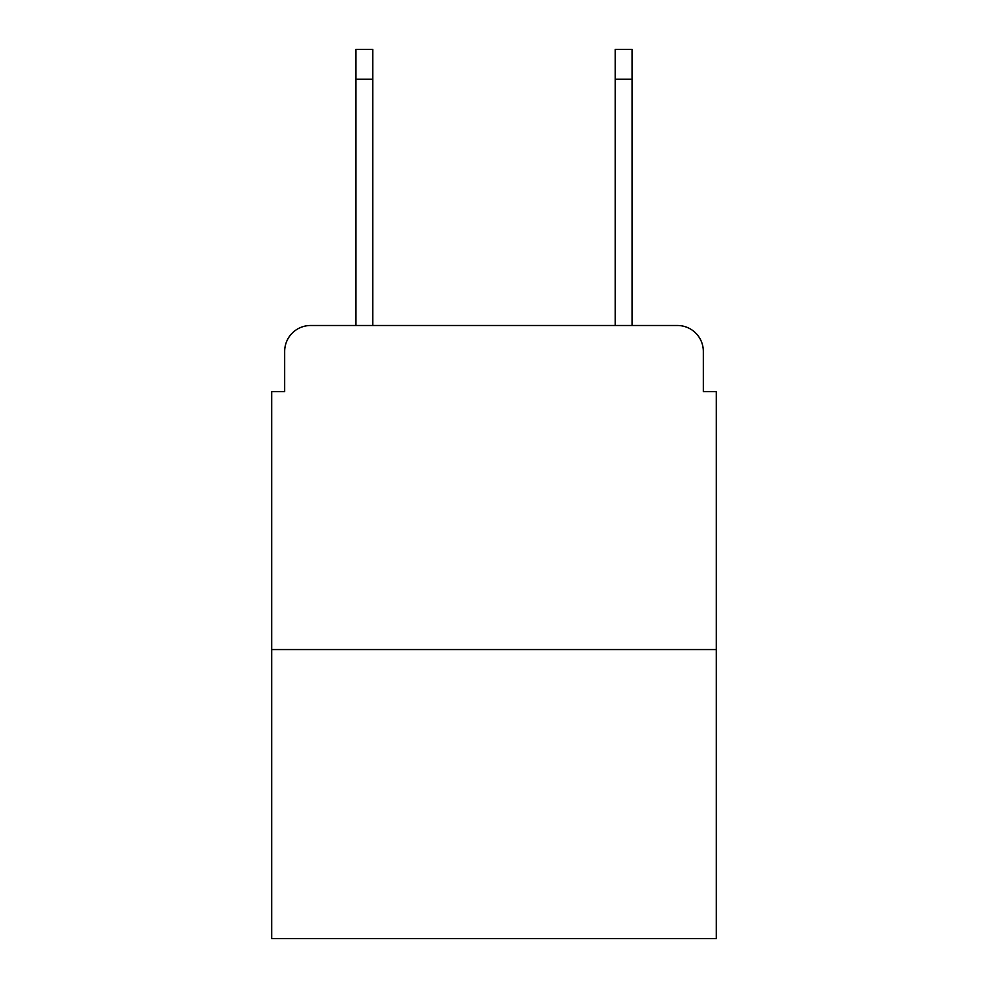 <?xml version="1.0" encoding="UTF-8"?>
<svg xmlns="http://www.w3.org/2000/svg" width="988" height="988" viewBox="0 0 988 988"><rect width="100%" height="100%" fill="white"/><g stroke="black" fill="none" stroke-linecap="round" stroke-linejoin="round"><path stroke-width="1.48" d="M284.668 351.419L284.668 391.594L284.668 351.419A25.923 25.923 0 0 1 310.59 325.497L355.952 325.497L355.952 49.4L372.809 49.4L372.809 325.497L392.891 325.497M716.3 649.548L271.7 649.548L271.7 938.6L716.3 938.6L716.3 391.594L703.333 391.594L703.333 351.419A25.923 25.923 0 0 0 677.41 325.497L310.59 325.497M271.7 649.548L271.7 391.594L284.668 391.594M595.109 325.497L615.191 325.497L615.191 49.4L632.048 49.4L632.048 325.497L677.41 325.497M703.333 391.594L703.333 351.419M355.952 79.213L372.809 79.213M632.048 79.213L615.191 79.213"/></g></svg>
